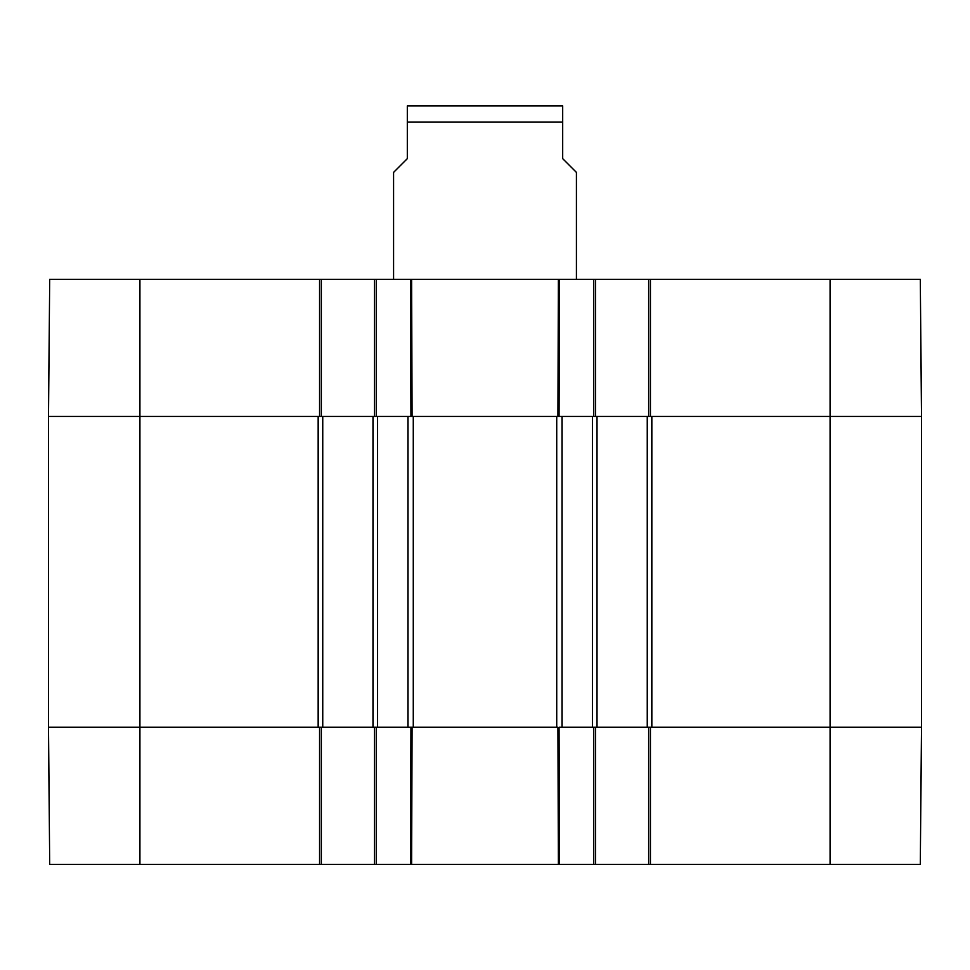 <?xml version="1.0" encoding="UTF-8"?>
<svg xmlns="http://www.w3.org/2000/svg" width="970" height="970" viewBox="0 0 970 970"><rect width="100%" height="100%" fill="white"/><g stroke="black" fill="none" stroke-linecap="round" stroke-linejoin="round"><path stroke-width="1.45" d="M373.013 727.245L376.214 727.245L374.384 727.245L374.384 864.367L595.616 864.367L595.616 727.245L593.785 727.245L596.986 727.245L596.986 416.445L593.785 416.445L595.616 416.445L595.616 279.324L374.384 279.324L374.384 416.445L376.214 416.445L373.013 416.445L373.013 727.245L322.743 727.245L322.743 416.445L319.542 416.445L321.373 416.445L321.373 279.324L49.7 279.324L48.5 416.445L318.172 416.445L318.172 727.245L48.5 727.245L139.91 727.245L139.91 864.367L321.373 864.367L321.373 727.245L319.542 727.245L322.743 727.245M377.585 416.445L407.97 416.445L407.97 727.245L377.585 727.245L377.585 416.445M376.214 279.324L376.214 416.445L410.965 416.445L410.577 279.324L411.656 279.324L412.044 416.445L410.965 416.445L559.035 416.445L557.956 416.445L558.344 279.324L559.423 279.324L559.035 416.445L593.785 416.445L593.785 279.324M562.03 416.445L592.415 416.445L592.415 727.245L562.03 727.245L562.03 416.445M596.986 416.445L647.257 416.445L647.257 727.245L650.458 727.245L648.627 727.245L648.627 864.367L920.3 864.367L921.5 727.245L830.09 727.245L921.5 727.245L921.5 416.445L920.3 279.324L648.627 279.324L648.627 416.445L650.458 416.445L647.257 416.445M830.09 864.367L830.09 727.245L651.828 727.245L651.828 416.445L921.5 416.445L830.09 416.445L830.09 727.245L650.458 727.245L650.458 864.367M322.743 416.445L373.013 416.445M647.257 727.245L596.986 727.245M558.344 864.367L557.956 727.245L410.965 727.245L412.044 727.245L411.656 864.367M319.542 279.324L319.542 416.445L48.5 416.445L48.5 727.245L49.7 864.367L139.91 864.367M562.697 105.863L407.303 105.863M576.41 279.324L576.41 172.369L562.697 158.656L562.697 105.863L562.697 122.087L562.697 105.863L562.697 122.087L407.303 122.087L407.303 158.656L393.59 172.369L393.59 279.324M407.303 122.087L407.303 105.863L407.303 122.087M595.616 279.324L648.627 279.324M321.373 279.324L374.384 279.324M650.458 279.324L650.458 416.445L830.09 416.445L830.09 279.324M648.627 864.367L595.616 864.367M374.384 864.367L321.373 864.367M319.542 864.367L319.542 727.245L139.91 727.245L139.91 279.324M410.577 864.367L410.965 727.245L376.214 727.245L376.214 864.367M593.785 864.367L593.785 727.245L559.035 727.245L559.423 864.367M413.281 727.245L413.281 416.445M556.719 416.445L556.719 727.245"/></g></svg>
